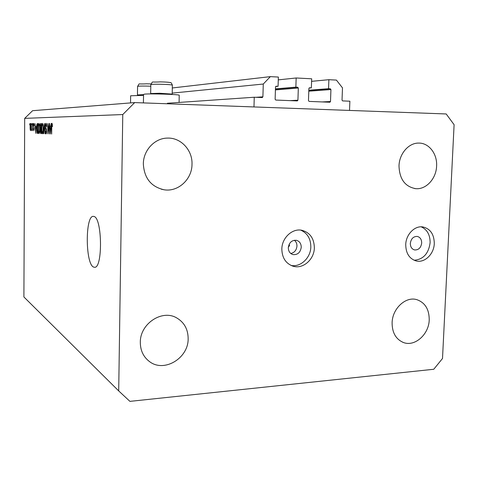 <?xml version="1.0" encoding="UTF-8"?>
<svg xmlns="http://www.w3.org/2000/svg" width="478" height="478" viewBox="0 0 478 478"><rect width="100%" height="100%" fill="white"/><g stroke="black" fill="none" stroke-linecap="round" stroke-linejoin="round"><path stroke-width="0.72" d="M254.254 97.237L262.291 97.566L262.9 96.825L263.276 84.038L270.363 76.635L278.363 77.054L278.077 86.297L276.099 86.213L275.507 86.948L275.131 99.257L275.782 100.057L297.316 100.918L297.925 100.189L298.326 88.024L297.686 87.229L295.858 87.145L296.163 77.986L311.68 78.792L311.363 87.88L309.463 87.797L308.884 88.52L308.465 100.619L309.099 101.402L329.904 102.238L330.495 101.521L330.931 89.559L330.316 88.783L328.553 88.699L328.882 79.695L336.41 80.089L342.487 87.868L342.027 100.135L342.63 100.9L349.878 101.205L349.52 110.43L253.979 106.941L254.254 97.237L167.402 103.248M328.882 79.695L311.59 81.338M328.553 88.699L308.824 90.205M311.363 87.88L309.033 88.066M296.163 77.986L278.274 79.874M295.858 87.145L275.447 88.884M278.077 86.297L275.639 86.518M270.363 76.635L172.313 87.97M263.276 84.038L172.211 93.114M143.418 102.901L143.555 94.441L144.464 94.154C149.56 93.479 178.76 94.363 179.232 95.2L179.226 95.331M143.543 95.355L130.631 95.779L130.524 102.913M294.382 240.243C296.121 241.653 296.975 243.601 296.958 246.086C296.491 250.227 294.43 252.689 290.767 253.483M288.336 247.287L289.531 245.531L289.148 244.324M288.312 247.7C288.407 251.314 289.967 253.609 292.99 254.595C297.657 254.959 300.411 252.515 301.248 247.246C301.146 243.547 299.533 241.235 296.396 240.303C291.807 240.052 289.112 242.519 288.312 247.7M281.835 249.008C282.056 257.935 285.868 263.689 293.265 266.258C303.082 269.269 314.261 259.399 314.357 247.843C314.112 238.361 309.935 232.505 301.833 230.265C292.333 228.155 281.918 237.817 281.835 249.008M291.018 265.439C300.554 267.471 310.718 257.875 310.831 246.911C310.742 238.677 307.36 233.079 300.674 230.097M410.327 243.404C410.387 246.983 411.839 249.169 414.689 249.958C418.632 250.054 420.963 247.735 421.692 243.003C421.638 239.37 420.144 237.178 417.228 236.425C413.339 236.401 411.038 238.725 410.327 243.404M405.732 244.575C405.87 253.477 409.455 258.957 416.469 261.012C424.864 262.996 434.024 253.938 434.287 243.553C434.149 234.292 430.343 228.753 422.869 226.936C414.707 225.496 405.971 234.411 405.732 244.575M414.085 260.247C423.263 259.494 428.611 253.651 430.122 242.71C430.146 234.841 427.165 229.548 421.178 226.823M93.419 267.017L94.728 267.316C102.866 267.817 102.167 217.944 94.017 216.486L93.264 216.361C85.18 215.674 85.353 263.366 93.419 267.017M392.103 322.746C392.121 332.7 395.904 339.29 403.444 342.511C414.785 347.022 428.933 334.409 429.226 319.854C429.214 309.332 425.079 302.598 416.816 299.652C405.768 296.151 392.36 308.525 392.103 322.746M140.311 342.379C140.383 350.559 143.424 356.947 149.441 361.529C164.056 373.025 188.553 358.183 188.153 338.651C188.063 329.211 184.197 322.274 176.555 317.828C161.958 309.206 139.958 323.797 140.311 342.379M143.34 163.948C144.225 178.258 151.173 186.874 164.181 189.796C178.198 192.102 192.031 179.268 192.007 164.307C192.622 150.235 180.881 137.479 167.443 138.1C154.764 138.124 143.31 150.277 143.34 163.948M399.005 165.818C399.447 179.089 405.015 186.707 415.705 188.667C426.119 189.724 436.229 178.688 436.599 166.093C437.406 153.886 428.897 142.791 418.656 143.089C408.732 142.868 399.327 153.647 399.005 165.818M433.761 369.267L129.926 401.365L118.699 390.914L23.9 296.963L24.689 118.371L32.594 110.699L134.688 102.585L446.189 113.961L454.1 124.704L442.509 358.494L433.761 369.267M48.989 131.797L49.282 123.432L49.21 133.948L48.057 125.565L47.764 133.882L47.836 123.444L49.222 131.803M45.279 126.335C45.332 124.394 45.565 123.39 45.99 123.324L46.019 123.33C46.468 123.527 46.701 124.692 46.707 126.825L45.96 124.537L45.506 126.306L46.623 131.121C46.575 132.944 46.354 133.882 45.96 133.936C45.541 133.816 45.32 132.782 45.302 130.829L45.96 132.729L46.39 131.091L45.601 128.803L45.506 126.341M43.468 133.691L44.448 123.473L45.034 133.762L44.335 124.674L43.701 133.697M42.524 123.36L43.145 124.949L43.343 128.451C43.349 131.48 43.05 133.26 42.458 133.78C41.891 133.225 41.616 131.48 41.652 128.546L41.891 124.913L42.524 123.36M39.041 123.39L39.644 124.955L39.829 128.391C39.835 131.366 39.555 133.111 38.981 133.625C38.431 133.075 38.168 131.366 38.204 128.486L38.431 124.913L39.041 123.39M36.065 126.479L35.778 133.35L35.002 123.557L35.372 126.473L36.262 126.485L35.372 126.473M29.654 124.955L29.851 123.599L29.654 124.955M118.699 390.914L122.768 114.547L24.689 118.371M30.102 127.124C30.09 125.069 30.269 123.85 30.646 123.467C31.01 123.838 31.178 125.039 31.148 127.064C31.16 129.102 30.98 130.297 30.604 130.649C30.245 130.285 30.078 129.108 30.102 127.124L30.293 127.13M31.458 124.955L31.662 123.587L31.458 124.955M32.211 127.208L32.426 123.575L32.39 130.578L32.199 129.454L31.96 130.691L31.775 130.309L32.408 127.208M32.797 124.955L33 123.575L32.797 124.955M33.293 125.714L33.783 123.438L34.249 125.708L33.759 124.447L33.496 125.541L34.207 128.743L33.747 130.745L33.299 128.719L33.747 129.735L34.004 128.881L33.496 125.72M36.573 128.522C36.555 125.612 36.818 123.951 37.368 123.533L37.965 123.527L37.905 133.446L37.015 133.225L36.782 128.522M40.11 126.461C40.14 124.513 40.361 123.527 40.761 123.503L41.407 123.497L41.347 133.595L40.678 133.565L40.14 131.026L40.11 126.461L40.726 128.212L41.162 128.218L41.186 124.68L40.54 124.812L40.331 126.449M50.788 126.586L51.26 123.414L50.447 134.001L49.551 123.426L49.975 126.58L51.015 126.592M52.036 123.27L52.52 126.598L52.024 124.519L51.767 125.32L51.672 134.055L51.481 126.831C51.451 124.824 51.636 123.635 52.036 123.27M122.768 114.547L134.688 102.585M30.616 129.657L30.956 127.07L30.634 124.459L30.299 127.058L30.616 129.657L31.004 129.669M31.028 124.471L30.634 124.459M32.104 130.321L31.775 130.309M34.177 124.459L33.759 124.447M34.153 129.747L33.747 129.735M35.79 130.476L35.993 127.626L35.432 127.62L35.683 132.328L35.981 130.482M37.965 123.551L37.368 123.533M37.911 133.243L37.015 133.225M37.702 132.281L37.75 124.692L37.386 124.692L36.878 126.132L36.782 128.54L37.063 132.059L37.917 132.287M38.76 124.925L38.431 124.913M38.987 132.46C39.423 132.042 39.632 130.679 39.614 128.373C39.638 126.222 39.447 124.949 39.035 124.555C38.61 124.979 38.401 126.3 38.413 128.516L38.491 130.769L38.987 132.46L39.537 132.472M39.578 124.573L39.035 124.555M41.377 128.946L40.385 128.923M41.138 132.412L41.156 129.401L40.767 129.389L40.355 130.864L40.738 132.394L41.353 132.412M40.761 128.212L41.162 128.218M42.231 124.919L41.891 124.913M42.464 132.591C42.918 132.167 43.14 130.781 43.122 128.433C43.145 126.24 42.948 124.943 42.518 124.543C42.076 124.979 41.861 126.323 41.873 128.582L41.95 130.87L42.464 132.591L43.038 132.603M43.086 124.561L42.518 124.543M46.569 124.549L45.96 124.537M46.515 132.741L45.96 132.729M46.36 128.821L45.601 128.803M51.015 126.604L49.975 126.58M50.459 130.9L50.698 127.823L50.047 127.811L50.333 132.896L50.686 130.9M52.461 124.525L52.018 124.513L52.461 124.525M150.666 93.551L159.67 93.252L172.176 94.094M137.437 94.931L143.555 94.644M330.316 88.783L308.818 90.414M330.931 89.559L308.788 91.202M330.495 101.521L322.16 101.933M297.686 87.229L275.442 89.117M298.326 88.024L275.418 89.924M297.925 100.189L290.026 100.631M262.9 96.825L255.867 97.309M34.177 127.895L33.723 127.889M41.407 123.521L40.761 123.503M41.347 133.583L40.696 133.571L41.347 133.583M46.497 129.353L45.978 129.341M172.367 85.204L172.367 85.108C171.046 84.69 166.87 84.403 159.837 84.242C153.868 84.176 150.863 84.319 150.821 84.66L150.666 93.473M150.797 86.201L146.041 86.07C140.46 86.004 137.64 86.124 137.574 86.428L137.443 94.871M179.083 102.441L179.232 95.2M292.524 254.457L292.99 254.595M292.112 265.887L293.265 266.258M414.372 249.886L414.689 249.958M415.687 260.821L416.469 261.012M403.444 342.511L402.542 342.152M149.441 361.529L148.001 360.394M164.181 189.796L161.307 189.204M415.705 188.667L414.587 188.541M151.072 93.921L150.755 93.592M150.821 84.57C153.665 80.704 149.512 82.586 160.255 81.875C165.764 81.989 169.182 82.246 170.515 82.652C170.909 82.306 171.524 83.124 172.367 85.108L172.194 94.005M171.817 94.435L172.229 94.041M137.855 95.319L137.515 94.967M137.58 86.357C140.311 82.598 136.451 84.487 146.471 83.799L150.917 83.943"/></g></svg>

